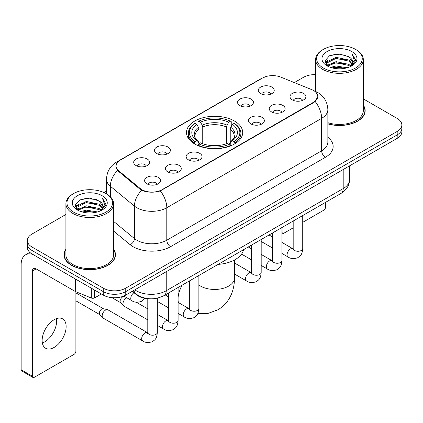 <?xml version="1.0" encoding="UTF-8"?>
<svg xmlns="http://www.w3.org/2000/svg" width="423" height="423" viewBox="0 0 423 423"><rect width="100%" height="100%" fill="white"/><g stroke="black" fill="none" stroke-linecap="round" stroke-linejoin="round"><path stroke-width="0.63" d="M234.479 121.041A28.103 16.222 0 0 0 203.854 117.525A28.103 16.222 0 0 0 186.506 132.515A28.103 16.222 0 0 0 194.739 143.989A28.103 16.222 0 0 0 225.359 147.505A28.103 16.222 0 0 0 242.707 132.515A28.103 16.222 0 0 0 234.479 121.041M239.878 105.586A7.952 4.59 180 0 1 238.297 104.291A7.952 4.59 180 0 1 240.93 98.58A7.952 4.59 180 0 1 251.125 99.093A7.952 4.59 180 0 1 252.7 104.291A7.952 4.59 180 0 1 239.878 105.586M250.157 106.062A4.769 2.755 0 0 0 248.872 104.719A4.769 2.755 0 0 0 244.171 104.021A4.769 2.755 0 0 0 240.846 106.062M156.796 153.554A7.952 4.59 180 0 1 155.215 152.254A7.952 4.59 180 0 1 157.853 146.548A7.952 4.59 180 0 1 168.042 147.061A7.952 4.59 180 0 1 169.623 152.254A7.952 4.59 180 0 1 156.796 153.554M167.074 154.03A4.769 2.755 0 0 0 165.795 152.687A4.769 2.755 0 0 0 161.089 151.989A4.769 2.755 0 0 0 157.763 154.03M136.026 165.546A7.952 4.59 180 0 1 134.445 164.246A7.952 4.59 180 0 1 137.078 158.54A7.952 4.59 180 0 1 147.273 159.053A7.952 4.59 180 0 1 148.848 164.246A7.952 4.59 180 0 1 136.026 165.546M146.305 166.022A4.769 2.755 0 0 0 145.02 164.679A4.769 2.755 0 0 0 140.32 163.981A4.769 2.755 0 0 0 136.994 166.022M260.647 93.594A7.952 4.59 180 0 1 259.066 92.299A7.952 4.59 180 0 1 261.705 86.588A7.952 4.59 180 0 1 271.894 87.101A7.952 4.59 180 0 1 273.475 92.299A7.952 4.59 180 0 1 260.647 93.594M270.926 94.07A4.769 2.755 0 0 0 269.647 92.732A4.769 2.755 0 0 0 264.941 92.034A4.769 2.755 0 0 0 261.615 94.07M271.555 111.889A7.952 4.59 180 0 1 269.98 110.588A7.952 4.59 180 0 1 272.613 104.883A7.952 4.59 180 0 1 282.802 105.39A7.952 4.59 180 0 1 284.383 110.588A7.952 4.59 180 0 1 271.555 111.889M281.834 112.365A4.769 2.755 0 0 0 280.555 111.022A4.769 2.755 0 0 0 275.854 110.324A4.769 2.755 0 0 0 272.523 112.365M250.786 123.876A7.952 4.59 180 0 1 249.21 122.58A7.952 4.59 180 0 1 251.844 116.87A7.952 4.59 180 0 1 262.033 117.383A7.952 4.59 180 0 1 263.614 122.58A7.952 4.59 180 0 1 250.786 123.876M261.065 124.351A4.769 2.755 0 0 0 259.785 123.014A4.769 2.755 0 0 0 255.085 122.316A4.769 2.755 0 0 0 251.754 124.351M188.473 159.852A7.952 4.59 180 0 1 186.897 158.556A7.952 4.59 180 0 1 189.53 152.846A7.952 4.59 180 0 1 199.725 153.359A7.952 4.59 180 0 1 201.3 158.556A7.952 4.59 180 0 1 188.473 159.852M198.752 160.328A4.769 2.755 0 0 0 197.472 158.985A4.769 2.755 0 0 0 192.772 158.287A4.769 2.755 0 0 0 189.446 160.328M167.704 171.844A7.952 4.59 180 0 1 166.128 170.548A7.952 4.59 180 0 1 168.761 164.838A7.952 4.59 180 0 1 178.95 165.351A7.952 4.59 180 0 1 180.531 170.548A7.952 4.59 180 0 1 167.704 171.844M177.983 172.32A4.769 2.755 0 0 0 176.703 170.977A4.769 2.755 0 0 0 172.002 170.279A4.769 2.755 0 0 0 168.671 172.32M146.934 183.836A7.952 4.59 180 0 1 145.359 182.535A7.952 4.59 180 0 1 147.992 176.83A7.952 4.59 180 0 1 158.181 177.343A7.952 4.59 180 0 1 159.762 182.535A7.952 4.59 180 0 1 146.934 183.836M157.213 184.312A4.769 2.755 0 0 0 155.934 182.969A4.769 2.755 0 0 0 151.233 182.271A4.769 2.755 0 0 0 147.902 184.312M292.325 99.897A7.952 4.59 180 0 1 290.749 98.596A7.952 4.59 180 0 1 293.382 92.891A7.952 4.59 180 0 1 303.577 93.398A7.952 4.59 180 0 1 305.152 98.596A7.952 4.59 180 0 1 292.325 99.897M302.604 100.373A4.769 2.755 0 0 0 301.324 99.03A4.769 2.755 0 0 0 296.623 98.332A4.769 2.755 0 0 0 293.298 100.373M311.672 89.597A14.313 8.264 180 0 1 313.586 90.522A14.313 8.264 180 0 1 317.779 96.365A14.313 8.264 180 0 1 313.586 102.213L162.12 189.657A14.313 8.264 180 0 1 140.267 188.558L118.652 170.733A14.313 8.264 180 0 1 116.066 165.99A14.313 8.264 180 0 1 120.259 160.148L262.466 78.044A14.313 8.264 180 0 1 280.803 77.118L311.672 89.597M149.049 298.728A15.905 9.184 180 0 1 136.534 294.82L132.277 291.304M65.898 249.274A25.713 14.847 0 0 0 64.042 254.815A25.713 14.847 0 0 0 71.577 265.311A25.713 14.847 0 0 0 99.601 268.531A25.713 14.847 0 0 0 115.474 254.815A25.713 14.847 0 0 0 113.618 249.274M64.312 256.148A25.713 14.847 0 0 0 64.222 256.544M315.727 92.103L317.964 96.28L315.161 101.52L313.771 102.53L160.322 190.916C154.644 192.629 148.97 192.629 143.297 190.916L140.082 189.293L117.504 170.49L115.876 166.366L116.611 163.733M65.898 214.472L32.021 234.035A15.905 9.184 0 0 0 27.363 240.528L27.363 247.455A15.905 9.184 0 0 0 32.021 253.948L103.254 295.074L103.254 291.611A15.905 9.184 0 0 0 125.753 291.611L397.192 134.895A15.905 9.184 0 0 0 401.85 128.402A15.905 9.184 0 0 1 397.192 134.895L125.753 291.611A15.905 9.184 0 0 1 103.254 291.611L32.021 250.485L103.254 291.611L103.254 288.148A15.905 9.184 0 0 0 125.753 288.148L397.192 131.431A15.905 9.184 0 0 0 401.85 124.938A15.905 9.184 0 0 0 397.192 118.445L363.315 98.887M27.363 243.992A15.905 9.184 0 0 0 32.021 250.485A15.905 9.184 0 0 1 27.363 243.992M327.857 123.902A25.713 14.847 0 0 0 365.171 110.652A25.713 14.847 0 0 0 363.315 105.116M315.595 74.644A15.905 9.184 0 0 0 303.46 77.319L294.334 82.585M106.511 191.027L103.899 192.534M27.363 240.528A15.905 9.184 0 0 0 32.021 247.021L103.254 288.148M115.299 256.544A25.713 14.847 0 0 0 115.209 256.148M364.996 112.386A25.713 14.847 0 0 0 364.906 111.989M103.254 295.074A15.905 9.184 0 0 0 125.753 295.074L397.192 138.358A15.905 9.184 0 0 0 401.85 131.865L401.85 124.938M281.951 232.005L282.093 232.084A2.649 1.528 120 0 0 282.643 233.3A2.649 1.528 120 0 0 283.965 233.168L293.181 227.849M302.725 222.339L323.706 210.226A2.649 1.528 120 0 0 325.583 206.979L325.583 202.337M282.093 232.084L282.093 227.447M323.331 68.013A22.8 13.161 0 0 0 355.574 68.013A22.8 13.161 0 0 0 355.574 49.396L356.325 49.829A23.857 13.774 0 0 1 363.315 59.569A23.857 13.774 0 0 1 348.584 72.296A23.857 13.774 0 0 1 322.585 69.309A23.857 13.774 0 0 1 315.595 59.569A23.857 13.774 0 0 1 322.585 49.829L323.331 49.396A22.8 13.161 0 0 0 323.331 68.013M327.857 122.691A23.857 13.774 0 0 0 363.315 110.652L363.315 59.569M327.857 123.733A25.449 14.694 0 0 0 364.906 110.652A25.449 14.694 0 0 0 363.315 105.539M330.522 67.389L336.026 65.977L347.177 67.765M332.097 67.87L336.026 67.061L345.549 68.172L335.28 67.357L332.208 67.897M327.106 65.607L336.026 61.652L348.827 64.354L350.889 66.062M327.64 66.073L336.026 62.731L348.827 65.433L350.318 66.575M326.355 64.883L326.196 63.82L326.651 62.012L336.026 57.322L348.827 60.024L352.333 64M326.239 64.359L326.651 63.096L336.026 58.406L348.827 61.108L352.079 64.518M350.181 66.686A13.256 7.651 0 0 0 352.708 62.186A13.256 7.651 0 0 0 348.827 56.777L352.703 62.451M351.825 51.558A17.496 10.104 0 0 0 327.122 51.537A17.496 10.104 0 0 0 327.005 65.803A17.496 10.104 0 0 0 327.079 65.845A17.496 10.104 0 0 0 351.904 65.803A17.496 10.104 0 0 0 351.825 51.558M348.827 56.777L339.304 53.933L329.517 55.736L324.98 60.859L327.989 66.326M351.264 66.157L355.494 60.79L355.579 59.828L352.137 54.081L354.305 60.521L350.318 66.623M356.325 49.829L355.574 49.396A22.8 13.161 0 0 0 323.331 49.396M352.137 54.081L355.574 60.05M329.29 55.847L335.28 54.366L346.019 55.328M325.15 62.81L327.106 61.277M331.415 59.447L335.28 58.697L345.639 59.548M331.415 63.778L335.28 63.027L345.639 63.878M325.038 62.387L328.248 60.103M326.746 65.295L328.248 64.433M194.231 143.688L194.987 141.679A25.237 14.572 0 0 1 194.987 123.352L196.721 124.351A22.8 13.161 0 0 0 196.721 140.679L198.435 141.652L198.99 143.698M198.99 142.863L198.99 129.158L198.435 127.307L196.721 124.351M197.98 126.525L197.98 121.618L198.736 121.184A25.237 14.572 0 0 1 230.482 121.184L228.743 122.189A22.8 13.161 0 0 0 200.47 122.189L202.183 125.139L202.739 126.99L202.739 143.751M226.479 143.751L226.479 126.99L227.029 125.139L228.743 122.189M218.109 264.386A29.161 16.835 0 0 0 243.558 249.697M197.98 145.142A26.3 15.186 0 0 0 231.233 145.142L230.482 143.841A25.237 14.572 0 0 1 198.736 143.841L197.98 145.597M231.233 145.597L231.233 145.142M194.987 123.352L194.231 123.78A26.3 15.186 0 0 0 188.309 133.382A26.3 15.186 0 0 0 194.231 142.979M230.482 121.184L231.233 121.618L231.233 126.525M198.736 143.841L200.47 142.842A22.8 13.161 0 0 0 228.743 142.842L230.482 143.841M196.721 140.679L194.987 141.679M200.47 122.189L198.736 121.184M198.435 127.307A20.394 11.775 0 0 0 198.435 141.652L198.53 141.716C195.632 138.913 194.453 137.01 194.987 136.01A19.617 11.326 0 0 1 198.99 129.158M234.982 142.979A26.3 15.186 0 0 0 240.904 133.382A26.3 15.186 0 0 0 234.982 123.78L234.231 123.352A25.237 14.572 0 0 1 234.231 141.679L234.982 143.688M234.231 141.679L232.491 140.679A22.8 13.161 0 0 0 232.491 124.351L234.231 123.352M232.491 124.351L230.778 127.307L230.228 129.158L230.228 142.863L230.778 141.652L232.491 140.679M230.228 129.158A19.617 11.326 0 0 1 234.226 136.01C234.76 137.015 233.581 138.918 230.683 141.716L230.778 141.652A20.394 11.775 0 0 0 230.778 127.307M230.228 143.698L230.228 142.863M147.786 319.888L123.928 306.115A4.769 2.755 -60 0 1 123.542 305.803A4.769 2.755 -60 0 1 122.94 303.931A4.769 2.755 -60 0 1 126.313 298.083A4.769 2.755 -60 0 1 126.874 297.813M123.542 305.803L120.566 302.577A3.447 1.988 -60 0 1 120.127 301.224A3.447 1.988 -60 0 1 122.564 297.004A3.447 1.988 -60 0 1 123.955 296.703L125.589 297.073M157.33 298.157L157.33 332.457C156.79 339.188 154.85 339.907 152.18 341.742C148.24 342.963 145.073 342.688 142.673 340.917L103.159 318.107A4.769 2.755 -60 0 1 102.773 317.795A4.769 2.755 -60 0 1 102.17 315.918A4.769 2.755 -60 0 1 105.544 310.075A4.769 2.755 -60 0 1 107.468 309.662A4.769 2.755 -60 0 1 107.928 309.837L147.77 332.827M102.773 317.795L99.796 314.569A3.447 1.988 -60 0 1 99.357 313.216A3.447 1.988 -60 0 1 101.795 308.991A3.447 1.988 -60 0 1 103.186 308.695L107.468 309.662M56.407 318.651A16.968 9.798 -60 0 1 44.627 341.921A16.968 9.798 -60 0 1 42.363 342.979M54.144 347.415A16.968 9.798 120 0 0 65.227 332.462A16.968 9.798 120 0 0 62.625 318.868A16.968 9.798 120 0 0 54.144 319.709A16.968 9.798 120 0 0 43.056 334.656A16.968 9.798 120 0 0 45.658 348.256A16.968 9.798 120 0 0 54.144 347.415M94.726 290.152L94.726 297.834L101.383 293.99M32.814 254.403A21.208 12.246 -120 0 0 25.544 254.847A21.208 12.246 -120 0 0 21.15 264.555L21.15 369.755L32.397 376.248L32.397 271.048A5.303 3.061 60 0 1 33.496 268.621A5.303 3.061 60 0 1 36.145 268.885L75.347 291.516L75.347 278.963M32.397 376.248A2.649 1.528 120 0 0 32.946 377.459L21.7 370.966A2.649 1.528 -60 0 1 21.15 369.755M32.946 377.459A2.649 1.528 120 0 0 34.274 377.327L74.014 354.384A2.649 1.528 120 0 0 75.886 351.138L75.886 291.764M94.726 297.834A2.649 1.528 180 0 1 91.331 298.004L75.701 291.685A2.649 1.528 180 0 1 75.347 291.516M73.639 212.172A22.8 13.161 0 0 0 105.882 212.172A22.8 13.161 0 0 0 105.882 193.554L106.633 193.988A23.857 13.774 0 0 1 113.618 203.727A23.857 13.774 0 0 1 98.892 216.454A23.857 13.774 0 0 1 72.888 213.467A23.857 13.774 0 0 1 65.898 203.727A23.857 13.774 0 0 1 72.888 193.988L73.639 193.554A22.8 13.161 0 0 0 73.639 212.172M65.898 203.727L65.898 254.815A23.857 13.774 0 0 0 72.888 264.555A23.857 13.774 0 0 0 98.892 267.537A23.857 13.774 0 0 0 113.618 254.815L113.618 203.727M65.898 249.702A25.449 14.694 0 0 0 64.312 254.815A25.449 14.694 0 0 0 71.762 265.205A25.449 14.694 0 0 0 99.5 268.388A25.449 14.694 0 0 0 115.209 254.815A25.449 14.694 0 0 0 113.618 249.702M80.83 211.548L86.329 210.141L97.486 211.928M82.4 212.029L86.329 211.22L95.852 212.33M77.398 209.782L86.329 205.811L99.13 208.513L101.192 210.22M77.943 210.231L86.329 206.895L99.13 209.597L100.621 210.733M76.663 209.047L76.505 207.979L76.954 206.17L86.329 201.48L99.13 204.182L102.636 208.158M76.547 208.518L76.954 207.254L86.329 202.564L99.13 205.266L102.387 208.676M100.489 210.844A13.256 7.651 0 0 0 103.016 206.35A13.256 7.651 0 0 0 99.13 200.936L103.006 206.609M102.133 195.722A17.496 10.104 0 0 0 77.425 195.696A17.496 10.104 0 0 0 77.314 209.961A17.496 10.104 0 0 0 77.388 210.004A17.496 10.104 0 0 0 102.207 209.961A17.496 10.104 0 0 0 102.133 195.722M99.13 200.936L89.607 198.096L79.82 199.894L75.283 205.023L78.292 210.485M101.573 210.316L105.798 204.949L105.882 203.992L102.445 198.244L104.613 204.684L100.626 210.781M106.633 193.988L105.882 193.554A22.8 13.161 0 0 0 73.639 193.554M102.445 198.244L105.882 204.209M79.593 200.005L85.589 198.53L96.322 199.492M75.458 206.974L77.414 205.435M81.718 203.606L85.589 202.855L95.942 203.706M81.718 207.936L85.589 207.185L95.942 208.037M82.511 212.055L85.589 211.516L95.841 212.335M75.347 206.546L78.556 204.267M77.049 209.459L78.556 208.592M118.652 170.733L118.652 171.622M140.267 188.558L140.267 189.441M162.12 189.657L162.12 190.086M313.586 102.213L313.586 102.636M136.534 294.345L136.534 294.82M327.857 137.295A26.512 15.307 180 0 1 325.393 157.298L170.554 246.694A5.303 3.061 60 0 1 166.805 240.201L321.644 150.805A21.208 12.246 0 0 0 327.857 142.149L327.857 109.679A21.208 12.246 180 0 1 321.644 118.334A18.559 10.712 -120 0 0 315.161 101.52M170.554 246.694A26.512 15.307 180 0 1 133.06 246.694A26.512 15.307 180 0 1 130.094 244.653L113.618 231.069M141.663 190.276A18.559 12.41 129.5 0 0 134.435 206.096L134.435 238.567A21.208 12.246 0 0 0 136.814 240.201A21.208 12.246 0 0 0 166.805 240.201L166.805 207.735A21.208 12.246 180 0 1 136.814 207.735A21.208 12.246 180 0 1 134.435 206.096L110.35 186.236A21.208 12.246 180 0 1 106.511 179.215L106.511 193.919M327.857 109.679C327.497 102.054 324.145 96.333 317.8 92.526L315.124 91.22A18.559 8.693 112 0 0 314.337 90.987M160.322 190.916A18.559 10.712 60 0 1 166.805 207.735L321.644 118.334L321.644 150.805A5.303 3.061 60 0 0 325.393 157.298M118.567 161.322A18.559 10.712 -120 0 0 116.568 162.062C110.223 165.869 106.871 171.59 106.511 179.215M116.568 162.062L261.097 78.62A18.559 10.712 60 0 1 262.503 78.022M117.504 170.49A18.559 12.41 129.5 0 0 110.35 186.236L110.35 196.769M125.753 288.148L125.753 295.074M397.192 131.431L397.192 138.358M32.021 247.021L32.021 253.948M113.618 221.403L134.435 238.567A5.303 3.548 -50.5 0 1 130.094 244.653M134.826 289.834A21.208 12.246 0 0 0 136.248 290.744A21.208 12.246 0 0 0 166.244 290.744L343.201 188.579A21.208 12.246 0 0 0 349.414 179.918C349.572 185.184 346.765 189.684 341.007 193.433L164.045 295.598A10.607 6.123 60 0 0 166.244 290.744L166.244 271.698M343.201 169.528L343.201 188.579A10.607 6.123 60 0 1 341.007 193.433M133.964 290.331A10.607 7.091 129.5 0 0 135.815 293.779L132.595 291.124M234.49 259.986L234.49 277.974A19.881 11.479 180 0 1 228.669 286.091A19.881 11.479 180 0 1 200.55 286.091A19.881 11.479 180 0 1 198.873 284.991M178.421 302.572A19.881 11.479 -60 0 1 178.099 300.393M178.099 297.713A19.881 11.479 -60 0 1 182.244 285.091M226.479 126.99A19.617 11.326 0 0 0 202.739 126.99M227.029 125.139A20.394 11.775 0 0 0 202.183 125.139M302.725 215.534L302.725 248.518A4.769 2.755 180 0 1 301.107 250.58A4.769 2.755 180 0 1 294.577 250.464A4.769 2.755 180 0 1 293.181 248.518L293.028 249.544L293.451 249.195M302.725 248.518C302.181 255.243 300.24 255.963 297.575 257.803C293.631 259.019 290.464 258.744 288.068 256.978A4.769 2.755 -60 0 1 287.333 253.155A4.769 2.755 -60 0 1 290.453 248.946A4.769 2.755 -60 0 1 290.664 248.835A4.769 2.755 -60 0 1 292.838 248.713L293.165 248.883M281.951 227.526L281.951 260.505A4.769 2.755 180 0 1 280.338 262.572A4.769 2.755 180 0 1 273.808 262.456A4.769 2.755 180 0 1 272.407 260.505L272.253 261.536L272.682 261.187M281.951 260.505C281.411 267.236 279.471 267.955 276.806 269.795C272.861 271.011 269.694 270.736 267.294 268.97A4.769 2.755 -60 0 1 266.564 265.147A4.769 2.755 -60 0 1 269.684 260.938A4.769 2.755 -60 0 1 269.895 260.827A4.769 2.755 -60 0 1 272.068 260.705L272.396 260.875M261.181 239.518L261.181 272.497A4.769 2.755 180 0 1 259.563 274.564A4.769 2.755 180 0 1 253.033 274.448A4.769 2.755 180 0 1 251.637 272.497L251.484 273.528L251.912 273.179M261.181 272.497C260.642 279.228 258.702 279.947 256.031 281.781C252.092 283.003 248.925 282.728 246.524 280.962A4.769 2.755 -60 0 1 245.795 277.139A4.769 2.755 -60 0 1 248.909 272.93A4.769 2.755 -60 0 1 249.126 272.819A4.769 2.755 -60 0 1 251.299 272.698L251.622 272.867M198.873 275.495L198.873 308.473A4.769 2.755 180 0 1 197.255 310.54A4.769 2.755 180 0 1 190.725 310.424A4.769 2.755 180 0 1 189.33 308.473L189.176 309.504L189.599 309.15M198.873 308.473C198.329 315.204 196.388 315.923 193.723 317.758C189.779 318.979 186.612 318.704 184.216 316.938A4.769 2.755 -60 0 1 183.482 313.11A4.769 2.755 -60 0 1 186.601 308.906A4.769 2.755 -60 0 1 186.813 308.79A4.769 2.755 -60 0 1 188.986 308.668L189.314 308.843M178.099 287.487L178.099 320.465A4.769 2.755 180 0 1 176.486 322.532A4.769 2.755 180 0 1 169.956 322.416A4.769 2.755 180 0 1 168.555 320.465L168.402 321.496L168.83 321.142M178.099 320.465C177.56 327.196 175.619 327.915 172.954 329.75C169.01 330.971 165.842 330.696 163.442 328.925A4.769 2.755 -60 0 1 162.712 325.102A4.769 2.755 -60 0 1 165.832 320.898A4.769 2.755 -60 0 1 166.043 320.782A4.769 2.755 -60 0 1 168.217 320.66L168.544 320.835M157.33 332.457A4.769 2.755 180 0 1 155.712 334.524A4.769 2.755 180 0 1 149.182 334.403A4.769 2.755 180 0 1 147.786 332.457L147.632 333.488L148.061 333.134M142.673 340.917A4.769 2.755 -60 0 1 141.943 337.094A4.769 2.755 -60 0 1 145.057 332.89A4.769 2.755 -60 0 1 145.274 332.774A4.769 2.755 -60 0 1 147.447 332.652M123.796 296.037L131.764 300.637A4.769 2.755 -60 0 1 131.003 296.92A4.769 2.755 -60 0 1 133.98 292.711M32.397 271.048L36.145 268.885M75.701 279.164L75.701 291.685M91.331 298.004L91.331 288.19M116.066 165.99L116.066 167.746M317.779 96.365L317.779 97.628M261.097 78.62L265.945 76.563M315.124 91.22L313.972 90.755M164.045 295.598C155.511 299.886 146.977 299.886 138.448 295.598L135.815 293.779M349.414 179.918L349.414 165.943M282.643 233.3L281.951 232.904M364.906 112.777L364.906 110.652M326.196 64.698L326.196 63.82M315.595 91.416L315.595 59.569M234.49 277.974C234.516 283.637 233.512 289.004 231.471 294.059C228.69 300.801 224.19 306.03 217.961 309.758L208.201 313.358L197.779 313.628M188.309 138.231L188.309 133.382M240.904 138.231L240.904 133.382M288.068 256.978L281.951 253.446M272.407 247.936L261.181 241.454M293.181 221.044L293.181 248.518M292.838 248.713L281.951 242.427M272.407 236.917L269.049 234.977M267.294 268.97L261.181 265.438M251.637 259.928L241.554 254.107M272.407 233.036L272.407 260.505M272.068 260.705L261.181 254.419M251.637 248.909L248.28 246.969M246.524 280.962L234.49 274.014M251.637 245.028L251.637 272.497M251.299 272.698L234.49 262.99M184.216 316.938L178.099 313.406M168.555 307.896L157.33 301.414M189.33 281.004L189.33 308.473M188.986 308.668L178.099 302.387M168.555 296.877L165.197 294.937M163.442 328.925L157.33 325.398M111.905 297.639L120.687 302.709M168.555 292.996L168.555 320.465M168.217 320.66L157.33 314.379M147.786 308.869L136.269 302.218M123.267 296.243L124.135 296.74M75.886 300.827L99.918 314.701M147.786 298.675L147.786 332.457M75.886 292.869L103.365 308.732M131.764 300.637C134.112 302.397 137.285 302.672 141.271 301.462L144.788 298.31M25.544 254.847L29.832 252.367M115.209 256.941L115.209 254.815M76.505 208.856L76.505 207.979M64.312 256.941L64.312 254.815"/></g></svg>
